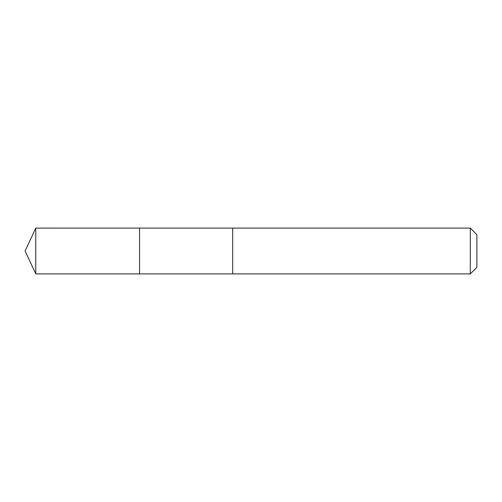 <?xml version="1.0" encoding="UTF-8"?>
<svg xmlns="http://www.w3.org/2000/svg" width="502" height="502" viewBox="0 0 502 502"><rect width="100%" height="100%" fill="white"/><g stroke="black" fill="none" stroke-linecap="round" stroke-linejoin="round"><path stroke-width="0.75" d="M139.575 228.987L139.575 228.109L35.774 228.103L35.774 273.897L139.575 273.891L139.575 228.109L232.683 228.109L232.683 273.891L139.575 273.891L139.575 228.987M232.683 228.103L232.683 273.897L470.292 273.897L470.292 228.103L232.683 228.103M470.292 228.103L476.9 234.716L476.9 267.284L470.292 273.897M139.575 273.891L35.774 273.897L25.1 251L35.774 273.897M25.1 251L35.774 228.103"/></g></svg>
